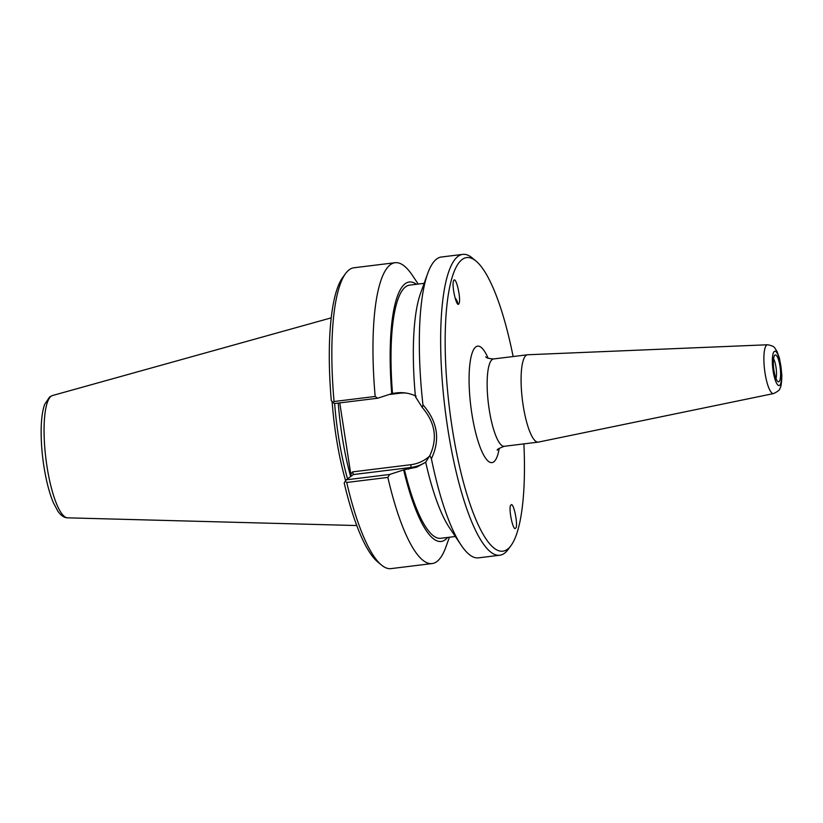 <?xml version="1.0" encoding="UTF-8"?>
<svg xmlns="http://www.w3.org/2000/svg" width="823" height="823" viewBox="0 0 823 823"><rect width="100%" height="100%" fill="white"/><g stroke="black" fill="none" stroke-linecap="round" stroke-linejoin="round"><path stroke-width="1.23" d="M510.455 505.466L511.608 504.561C514.221 505.404 517.739 523.541 516.114 527.738L514.961 528.644C512.348 527.8 508.83 509.663 510.455 505.466M459.152 303.265L458.75 304.047C456.456 307.288 451.601 285.951 453.494 280.993L453.895 280.211C456.189 276.97 461.045 298.296 459.152 303.265M455.026 297.792A9.866 4.681 -137.3 0 1 457.773 304.016M767.571 344.765L527.708 354.754A44 10.586 83 0 0 527.502 354.775A44 10.586 83 0 0 526.134 355.351A44 10.586 83 0 0 522.759 402.694A44 10.586 83 0 0 538.263 442.116A44 10.586 83 0 0 538.458 442.085L773.579 393.569C777.92 391.45 780.019 389.752 779.865 388.466C781.048 387.283 781.706 382.757 781.85 374.887L779.515 358.365L777.035 351.503C774.32 347.759 775.41 346.216 767.571 344.765A24.587 5.915 83 0 0 766.686 345.094A24.587 5.915 83 0 0 764.845 371.79A24.587 5.915 83 0 0 773.579 393.569M523.891 443.885A147.893 35.574 -97 0 1 511.062 545.495A147.893 35.574 -97 0 1 453.617 436.787A147.893 35.574 -97 0 1 462.125 259.512A147.893 35.574 -97 0 1 476.033 261.086A147.893 35.574 -97 0 1 513.13 356.544M774.896 355.114A13.549 3.261 -97 0 1 780.214 368.035A13.549 3.261 -97 0 1 778.147 381.738A13.549 3.261 -97 0 1 773.733 368.776A13.549 3.261 -97 0 1 774.865 355.135A13.549 3.261 -97 0 1 774.896 355.114M773.558 358.766A11.429 2.747 -97 0 1 776.171 368.478A11.429 2.747 -97 0 1 775.996 378.529M429.637 456.076A36.479 35.091 53.4 0 1 410.831 464.707L352.573 471.877L353.386 474.552L410.667 467.505A38.928 37.436 -126.6 0 0 426.026 461.929M339.755 402.889L351.123 476.229M416.16 396.192C409.772 393.188 403.208 392.098 396.47 392.91L392.499 393.404L377.706 398.219L334.354 403.558L331.299 400.657A147.893 35.574 83 0 1 342.677 277.505L345.557 273.575A151.555 36.459 -97 0 1 353.941 267.773L395.071 262.712A151.555 36.459 -97 0 1 412.395 275.355L418.228 284.058M476.033 261.086L472.289 257.969A151.555 36.459 83 0 0 462.742 254.379L441.437 257.002A151.555 36.459 83 0 0 436.725 258.978A151.555 36.459 83 0 0 427.703 273.473L420.543 293.327A130.713 31.439 -97 0 0 415.44 396.727L422.292 407.508C435.233 422.662 437.743 438.69 429.812 455.582L425.697 462.228A130.713 31.439 -97 0 0 449.409 527.677L461.168 545.196A151.555 36.459 83 0 0 478.492 557.85L499.798 555.227A151.555 36.459 83 0 0 508.182 549.425L511.062 545.495M425.707 462.259L416.685 467.186L404.443 469.655L389.649 474.47L346.298 479.809L353.386 474.552M449.409 537.234L445.86 547.089A151.555 36.459 -97 0 1 432.126 563.56L390.997 568.621A151.555 36.459 -97 0 1 381.461 565.031L377.706 561.914A147.893 35.574 83 0 1 344.179 482.906L346.298 479.809M462.742 254.379A151.555 36.459 83 0 0 458.03 256.354A151.555 36.459 83 0 0 446.426 419.432A151.555 36.459 83 0 0 499.798 555.227M427.703 273.473A151.555 36.459 83 0 0 422.95 404.803L422.292 407.508M429.812 455.572L431.396 458.709C440.48 439.719 437.671 421.746 422.95 404.803M431.396 458.709A151.555 36.459 83 0 0 461.168 545.196M377.706 398.219L375.175 396.46L334.056 401.521A151.555 36.459 -97 0 1 345.557 273.575M375.175 396.46A151.555 36.459 -97 0 1 395.071 262.712M334.056 401.521L332.955 402.817M381.461 565.031A151.555 36.459 -97 0 1 346.73 482.473L387.849 477.412L389.649 474.47M345.218 481.136L346.73 482.473M432.126 563.56A151.555 36.459 -97 0 1 387.849 477.412M347.553 478.883A105.725 25.431 -97 0 1 334.632 403.517M345.598 480.673A106.949 25.729 -97 0 1 332.142 401.758A106.949 25.729 83 0 0 345.598 480.673M392.499 393.404A127.544 30.677 -97 0 1 409.597 285.118L424.154 283.328M391.769 393.95A130.713 31.439 -97 0 1 416.428 284.285M447.609 537.45A130.713 31.439 -97 0 1 403.712 470.2M455.335 536.503L440.778 538.293A127.544 30.677 -97 0 1 404.443 469.655M456.436 301.907A8.425 4.002 42.7 0 0 455.808 300.323M504.293 446.303A44 10.586 -97 0 1 488.811 406.84A44 10.586 -97 0 1 492.185 359.528A44 10.586 -97 0 1 493.553 358.951C488.564 358.561 485.981 357.84 485.807 356.812M488.152 358.262A58.67 14.114 83 0 0 475.807 346.905A58.67 14.114 83 0 0 474.83 429.236A58.67 14.114 83 0 0 499.232 448.278M774.32 351.452A17.283 4.156 -97 0 1 781.593 374.403A17.283 4.156 -97 0 1 774.999 379.29A17.283 4.156 -97 0 1 774.32 351.452M390.318 394.392L399.639 393.24A2.448 0.586 83 0 0 399.536 392.674M410.831 464.707A2.448 0.586 -97 0 1 410.667 467.505L408.414 469.172M399.639 393.24A36.479 35.091 53.4 0 1 405.986 393.044M352.573 471.877L350.917 474.13M338.243 403.075A105.725 25.431 83 0 0 350.649 476.579M52.528 395.524L49.637 396.953L44.658 404.402C42.436 410.677 41.263 419.308 41.15 430.285C41.047 444.718 42.467 459.615 45.419 474.984C47.569 485.961 50.213 495.168 53.33 502.627L57.898 511.258C61.025 515.651 64.256 517.842 67.589 517.832A61.663 14.835 -97 0 1 46.263 461.466A61.663 14.835 -97 0 1 51.129 396.223A61.663 14.835 -97 0 1 52.528 395.524L331.196 317.863M497.318 450.243L497.308 450.253C496.66 449.625 498.995 448.309 504.314 446.292L538.263 442.116M493.553 358.951L527.502 354.775M67.589 517.832L356.781 525.547"/></g></svg>
